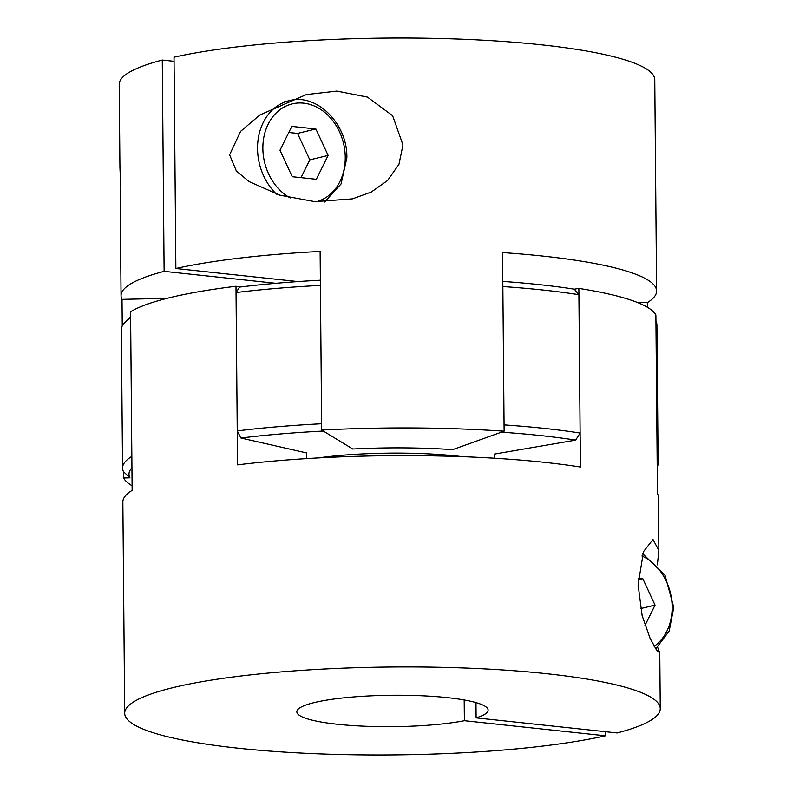 <?xml version="1.0" encoding="UTF-8"?>
<svg xmlns="http://www.w3.org/2000/svg" width="793" height="793" viewBox="0 0 793 793"><rect width="100%" height="100%" fill="white"/><g stroke="black" fill="none" stroke-linecap="round" stroke-linejoin="round"><path stroke-width="1.19" d="M502.812 281.416A261.412 42.921 -0.5 0 1 539.498 284.647A261.412 42.921 -0.5 0 1 574.34 289.177L578.91 294.689A267.786 43.962 179.5 0 0 543.225 290.05A267.786 43.962 179.5 0 0 502.851 286.551L504.061 424.909A267.786 43.962 -0.5 0 1 544.434 428.418A267.786 43.962 -0.5 0 1 580.119 433.047L575.659 440.115A261.412 42.921 179.5 0 0 540.816 435.595A261.412 42.921 179.5 0 0 501.414 432.175L452.674 449.641A146.646 24.077 179.5 0 0 352.766 449.016L323.316 431.055A261.412 42.921 179.5 0 0 240.953 438.023L306.564 452.932L306.613 458.612M657.367 564.844L658.884 550.431L652.986 539.488L643.49 551.66L638.107 584.798L642.132 615.556L650.082 638.345L656.624 650.161L659.776 652.976L657.625 647.266M476.117 717.863L617.192 732.96A267.786 43.962 179.5 0 0 660.262 708.625A267.786 43.962 179.5 0 0 473.114 668.35A267.786 43.962 179.5 0 0 173.479 687.521A267.786 43.962 179.5 0 0 124.699 713.294A267.786 43.962 179.5 0 0 307 753.35A267.786 43.962 179.5 0 0 605.455 735.805L464.381 720.698A95.636 15.701 -0.5 0 1 337.451 724.267A95.636 15.701 -0.5 0 1 296.85 711.797A95.636 15.701 -0.5 0 1 348.355 697.404A95.636 15.701 -0.5 0 1 447.51 697.652A95.636 15.701 -0.5 0 1 488.111 710.122A95.636 15.701 -0.5 0 1 476.117 717.863L475.988 702.598M658.874 550.431L658.418 497.31A267.786 43.962 179.5 0 0 657.447 493.642L655.89 315.029A267.786 43.962 -0.5 0 0 578.86 288.404L580.417 467.018A267.786 43.962 179.5 0 0 237.543 464.867L235.987 286.253L239.635 287.086A261.412 42.921 -0.5 0 1 320.372 280.207M124.699 713.294L122.856 501.979A267.786 43.962 179.5 0 1 132.144 490.361L130.577 311.748A267.786 43.962 -0.5 0 1 170.079 297.593A267.786 43.962 -0.5 0 1 235.987 286.253M464.192 699.961L464.381 720.698M605.416 731.701L605.455 735.805M575.659 440.115L494.326 454.102L494.356 458.225M574.34 289.177L578.86 288.404M644.996 625.409L655.058 605.109L642.796 578.662L638.246 578.176M640.585 608.608L655.058 605.109M638.177 579.782L642.796 578.662M318.261 457.928A114.767 18.844 -0.5 0 1 456.431 455.995A114.767 18.844 -0.5 0 1 462.279 456.669M240.953 438.023L237.246 430.906A267.786 43.962 -0.5 0 1 321.621 423.769L320.422 285.411A267.786 43.962 179.5 0 0 236.046 292.548L239.635 287.086M237.246 430.906L236.046 292.548M580.119 433.047L578.91 294.689M658.121 463.34A267.786 43.962 -0.5 0 0 657.149 459.682L655.95 321.324A267.786 43.962 179.5 0 1 656.911 324.981L658.121 463.34A267.786 43.962 -0.5 0 1 657.219 467.018M131.945 467.731A261.412 42.921 179.5 0 0 129.933 477.822L123.579 477.971A267.786 43.962 179.5 0 0 132.104 485.762M129.933 477.822L123.53 471.676A267.786 43.962 -0.5 0 1 122.558 468.019A267.786 43.962 -0.5 0 1 131.846 456.401L130.637 318.043A267.786 43.962 179.5 0 0 125.026 322.305A267.786 43.962 179.5 0 0 121.349 329.66L122.558 468.019M402.973 144.931L392.624 115.709L367.446 97.093L336.847 91.086L306.326 94.575L259.866 114.985L240.557 131.41L229.613 154.843L236.364 170.981L249.042 181.547L279.81 195.167L314.89 201.64L352.449 198.865L371.273 192.045L387.618 180.477L398.958 164.28L402.973 144.931M321.68 430.064L352.766 449.016A146.646 24.077 -0.5 0 1 452.674 449.641L504.12 431.204A267.786 43.962 179.5 0 0 321.68 430.064L320.124 251.45A267.786 43.962 -0.5 0 0 175.868 268.51L174.024 57.195A267.786 43.962 -0.5 0 1 472.469 39.65A267.786 43.962 -0.5 0 1 654.77 79.706L656.614 291.021A267.786 43.962 -0.5 0 1 647.336 302.639L636.878 302.262M504.12 431.204L502.554 252.59A267.786 43.962 -0.5 0 1 656.614 291.021M647.375 307.238L647.336 302.639M122.251 325.982L122.023 299.358A267.786 43.962 -0.5 0 1 121.061 295.69L120.348 214.834L120.843 188.06L119.941 167.749L119.218 84.375A267.786 43.962 -0.5 0 1 162.278 60.04L174.054 61.299M123.579 477.971L123.53 471.676M121.061 295.69A267.786 43.962 -0.5 0 1 164.121 271.355L162.278 60.04M275.825 283.309L164.121 271.355M175.868 268.51L297.92 281.574M167.026 298.346L122.023 299.358M279.979 150.264L292.24 176.71L316.328 179.287L328.143 155.428L315.882 128.981L291.804 126.404L279.979 150.264M300.993 177.652L309.805 159.859L297.544 133.412L288.791 132.481M297.544 133.412L315.882 128.981M309.805 159.859L328.143 155.428M654.185 646.315A50.365 40.592 76.4 0 0 672.167 606.942A50.365 40.592 76.4 0 0 641.943 556.002M316.209 201.729A50.365 40.592 76.4 0 0 345.252 157.252A50.365 40.592 76.4 0 0 303.63 103.159A50.365 40.592 76.4 0 0 262.87 148.44A50.365 40.592 76.4 0 0 290.208 197.933M276.47 194.116A54.192 43.674 -103.6 0 1 257.537 148.638A54.192 43.674 -103.6 0 1 289.118 100.701L284.231 101.881M660.262 708.625L659.776 652.976M655.732 648.833L669.143 631.159L673.782 607.438L665.069 575.381L642.717 553.712M130.627 316.764L125.026 322.305M324.634 201.987L341.059 183.976L346.878 157.757C347.631 123.728 316.615 92.791 289.118 100.701"/></g></svg>
